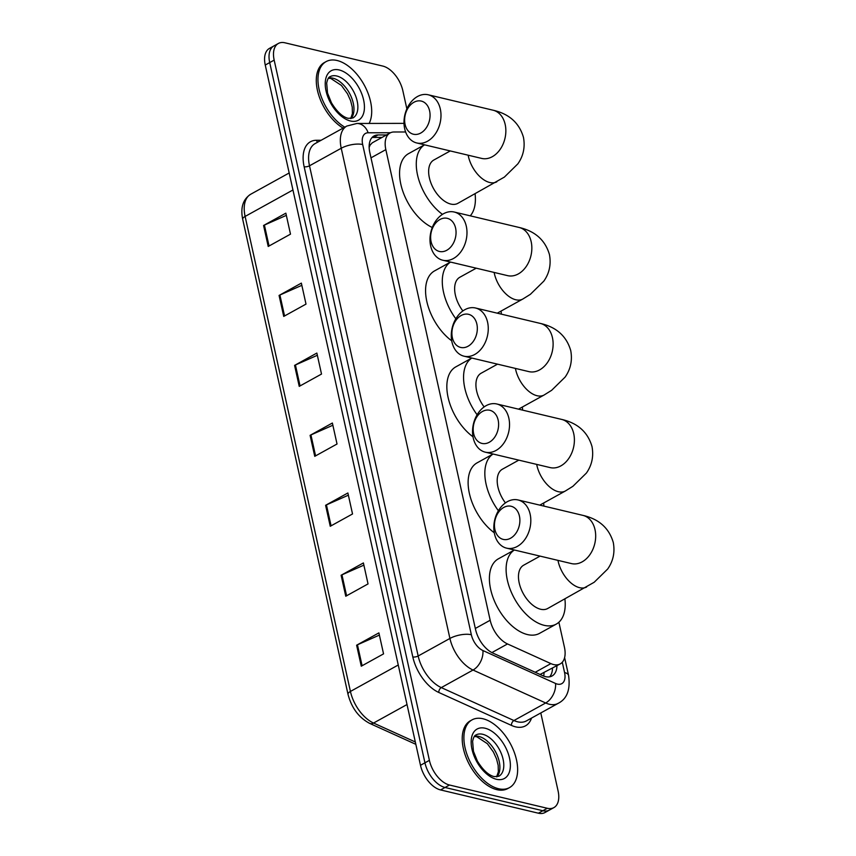 <?xml version="1.0" encoding="UTF-8"?>
<svg xmlns="http://www.w3.org/2000/svg" width="856" height="856" viewBox="0 0 856 856"><rect width="100%" height="100%" fill="white"/><g stroke="black" fill="none" stroke-linecap="round" stroke-linejoin="round"><path stroke-width="1.28" d="M405.616 131.974L394.028 131.995A23.219 13.215 61.1 0 0 390.047 132.98A23.219 13.215 61.1 0 0 385.842 149.629L490.178 620.247A23.219 13.215 61.1 0 0 507.522 643.947L550.89 663.614A23.219 13.215 61.1 0 0 553.639 664.566A23.219 13.215 61.1 0 0 560.231 663.903A23.219 13.215 61.1 0 0 564.436 647.254L558.882 622.237M540.072 674.464L560.231 663.903M390.047 132.98L372.264 142.824L370.038 145.178L369.15 147.467M386.495 134.948L377.999 134.959A23.219 13.215 61.1 0 0 374.029 135.944A23.219 13.215 61.1 0 0 369.824 152.593L475.519 629.363A23.219 13.215 61.1 0 0 492.863 653.064L542.736 675.673A23.219 13.215 61.1 0 0 545.486 676.636A23.219 13.215 61.1 0 0 552.067 675.973A23.219 13.215 61.1 0 0 556.956 665.711M552.505 668.172A23.219 13.215 -118.9 0 1 549.638 676.818M540.789 712.952L558.091 790.955A23.219 13.215 -118.9 0 1 553.885 807.604A23.219 13.215 -118.9 0 1 547.294 808.278L449.496 785.016A23.219 13.215 -118.9 0 1 429.402 760.353L274.166 60.113A23.219 13.215 -118.9 0 1 278.371 43.463A23.219 13.215 -118.9 0 1 284.952 42.8L382.75 66.062A23.219 13.215 -118.9 0 1 402.844 90.715L406.868 108.862M553.885 807.604L544.972 812.537A23.219 13.215 -118.9 0 1 538.392 813.2L440.583 789.938L445.045 787.477A23.219 13.215 -118.9 0 1 424.94 762.814L269.704 62.574A23.219 13.215 -118.9 0 1 273.909 45.924A23.219 13.215 -118.9 0 0 269.704 62.574L424.94 762.814A23.219 13.215 -118.9 0 0 445.045 787.477L542.843 810.739L445.045 787.477L449.496 785.016M549.424 810.076A23.219 13.215 -118.9 0 1 542.843 810.739A23.219 13.215 -118.9 0 0 549.424 810.076M372.007 137.559A23.219 13.215 -118.9 0 1 373.548 137.431L382.044 137.409M440.583 789.938A23.219 13.215 -118.9 0 1 420.489 765.285L265.253 65.045A23.219 13.215 -118.9 0 1 269.458 48.396L278.371 43.463M279.077 295.438L301.355 283.122L306.009 304.105L283.732 316.42L279.077 295.438A6.195 2.343 167.5 0 1 279.912 295.02L284.556 315.96M263.573 225.481L285.851 213.165L290.494 234.148L268.217 246.464L263.573 225.481A6.195 2.343 167.5 0 1 264.408 225.075L269.051 246.014M325.601 505.297L347.878 492.981L352.533 513.964L330.255 526.28L325.601 505.297A6.195 2.343 167.5 0 1 326.436 504.89L331.079 525.83M341.116 575.253L363.393 562.938L368.037 583.92L345.76 596.236L341.116 575.253A6.195 2.343 167.5 0 1 341.951 574.836L346.594 595.787M356.62 645.21L378.898 632.884L383.552 653.877L361.275 666.193L356.62 645.21A6.195 2.343 167.5 0 1 357.455 644.793L362.099 665.733M294.582 365.394L316.859 353.068L321.514 374.061L299.236 386.377L294.582 365.394A6.195 2.343 167.5 0 1 295.427 364.977L300.06 385.917M310.097 435.34L332.374 423.025L337.029 444.007L314.751 456.334L310.097 435.34A6.195 2.343 167.5 0 1 310.931 434.934L315.575 455.874M332.866 425.239L310.931 434.934M317.351 355.283L295.427 364.977M379.39 635.098L357.455 644.793M363.875 565.142L341.951 574.836M348.371 495.185L326.436 504.89M286.332 215.37L264.408 225.075M301.847 285.326L279.912 295.02M483.009 718.773A38.702 22.031 -118.9 0 1 513.932 751.408A38.702 22.031 -118.9 0 1 509.491 787.616A38.702 22.031 -118.9 0 1 498.513 788.718A38.702 22.031 -118.9 0 1 467.59 756.083A38.702 22.031 -118.9 0 1 472.031 719.875A38.702 22.031 -118.9 0 1 483.009 718.773M509.491 787.616L507.822 788.537A38.702 22.031 -118.9 0 1 496.844 789.649A38.702 22.031 -118.9 0 1 465.921 757.004A38.702 22.031 -118.9 0 1 470.361 720.795L472.031 719.875M519.421 516.05A17.034 12.433 -76.6 0 0 503.767 507.437A17.034 12.433 -76.6 0 0 494.918 529.607A17.034 12.433 -76.6 0 0 510.583 538.221A17.034 12.433 -76.6 0 0 519.421 516.05M494.5 533.909A24.77 18.083 103.4 0 1 499.53 508.978A24.77 18.083 103.4 0 1 518.051 499.958A24.77 18.083 103.4 0 1 530.142 514.199A24.77 18.083 103.4 0 1 525.113 539.13A24.77 18.083 103.4 0 1 506.591 548.15A24.77 18.083 103.4 0 1 494.5 533.909M540.072 556.111L523.679 565.185A24.77 14.103 61.1 0 0 520.833 588.35A24.77 14.103 61.1 0 0 540.628 609.247A24.77 14.103 61.1 0 0 547.647 608.53L594.192 582.262L607.674 569.037C613.206 561.14 615.079 552.313 613.292 542.543C609.098 528.099 598.965 519.046 582.915 515.376L518.051 499.958M564.896 598.997A42.575 24.235 -118.9 0 1 556.261 624.11A42.575 24.235 -118.9 0 1 544.191 625.329A42.575 24.235 -118.9 0 1 510.422 590.062A42.575 24.235 -118.9 0 1 514.381 550.001M556.261 624.11L539.558 633.354A42.575 24.235 -118.9 0 1 527.489 634.574A42.575 24.235 -118.9 0 1 493.473 598.665A42.575 24.235 -118.9 0 1 498.353 558.84L514.349 549.991M498.149 420.071A17.034 12.433 -76.6 0 0 482.484 411.458A17.034 12.433 -76.6 0 0 473.646 433.628A17.034 12.433 -76.6 0 0 489.311 442.242A17.034 12.433 -76.6 0 0 498.149 420.071M473.218 437.93A24.77 18.083 103.4 0 1 478.247 412.999A24.77 18.083 103.4 0 1 496.78 403.979A24.77 18.083 103.4 0 1 508.86 418.22A24.77 18.083 103.4 0 1 503.842 443.151A24.77 18.083 103.4 0 1 485.309 452.171A24.77 18.083 103.4 0 1 473.218 437.93M543.624 503.018A42.575 24.235 -118.9 0 1 543.892 506.099M518.8 460.132L502.397 469.206A24.77 14.103 61.1 0 0 505.425 502.889M498.395 510.743A42.575 24.235 -118.9 0 1 493.099 454.022M494.276 532.764A42.575 24.235 -118.9 0 1 469.687 494.736A42.575 24.235 -118.9 0 1 477.081 462.861L493.067 454.022M476.867 324.103A17.034 12.433 -76.6 0 0 461.202 315.49A17.034 12.433 -76.6 0 0 452.364 337.649A17.034 12.433 -76.6 0 0 468.029 346.263A17.034 12.433 -76.6 0 0 476.867 324.103M451.947 341.951A24.77 18.083 103.4 0 1 456.976 317.03A24.77 18.083 103.4 0 1 475.497 308A24.77 18.083 103.4 0 1 487.588 322.241A24.77 18.083 103.4 0 1 482.559 347.172A24.77 18.083 103.4 0 1 464.038 356.192A24.77 18.083 103.4 0 1 451.947 341.951M522.342 407.039A42.575 24.235 -118.9 0 1 522.609 410.12M497.518 364.164L481.125 373.227A24.77 14.103 61.1 0 0 484.143 406.91M477.113 414.764A42.575 24.235 -118.9 0 1 471.827 358.054M472.994 436.785A42.575 24.235 -118.9 0 1 448.405 398.757A42.575 24.235 -118.9 0 1 455.799 366.882L471.795 358.043M455.595 228.124A17.034 12.433 -76.6 0 0 439.93 219.511A17.034 12.433 -76.6 0 0 431.092 241.67A17.034 12.433 -76.6 0 0 446.757 250.284A17.034 12.433 -76.6 0 0 455.595 228.124M430.664 245.972A24.77 18.083 103.4 0 1 435.693 221.051A24.77 18.083 103.4 0 1 454.215 212.021A24.77 18.083 103.4 0 1 466.306 226.262A24.77 18.083 103.4 0 1 461.288 251.193A24.77 18.083 103.4 0 1 442.755 260.224A24.77 18.083 103.4 0 1 430.664 245.972M501.07 311.07A42.575 24.235 -118.9 0 1 501.338 314.141M476.246 268.185L459.843 277.248A24.77 14.103 61.1 0 0 462.871 310.942M455.841 318.785A42.575 24.235 -118.9 0 1 450.545 262.075M451.711 340.806A42.575 24.235 -118.9 0 1 427.133 302.789A42.575 24.235 -118.9 0 1 434.527 270.913L450.513 262.064M429.605 110.884A17.034 12.433 -76.6 0 0 413.94 102.26A17.034 12.433 -76.6 0 0 405.091 124.43A17.034 12.433 -76.6 0 0 420.756 133.044A17.034 12.433 -76.6 0 0 429.605 110.884M404.674 128.732A24.77 18.083 103.4 0 1 409.703 103.801A24.77 18.083 103.4 0 1 428.225 94.781A24.77 18.083 103.4 0 1 440.316 109.022A24.77 18.083 103.4 0 1 435.287 133.953A24.77 18.083 103.4 0 1 416.765 142.973A24.77 18.083 103.4 0 1 404.674 128.732M450.245 150.945L433.853 160.008A24.77 14.103 61.1 0 0 431.007 183.184A24.77 14.103 61.1 0 0 450.802 204.07A24.77 14.103 61.1 0 0 457.821 203.364L504.377 177.096L517.848 163.871C523.38 155.974 525.252 147.136 523.465 137.367C519.271 122.922 509.138 113.869 493.088 110.21L428.225 94.781M475.08 193.82A42.575 24.235 -118.9 0 1 470.265 215.84M442.477 214.364A42.575 24.235 -118.9 0 1 418.006 176.967A42.575 24.235 -118.9 0 1 424.555 144.825M432.291 227.493A42.575 24.235 -118.9 0 1 402.363 189.871A42.575 24.235 -118.9 0 1 408.526 153.663L424.523 144.825M344.786 127.18A38.702 22.031 -118.9 0 1 319.909 92.598A38.702 22.031 -118.9 0 1 326.104 61.611A38.702 22.031 -118.9 0 1 337.071 60.498A38.702 22.031 -118.9 0 1 365.191 86.841A38.702 22.031 -118.9 0 1 369.139 123.435M343.117 128.1A38.702 22.031 -118.9 0 1 318.239 93.529A38.702 22.031 -118.9 0 1 324.424 62.531L326.104 61.611M535.225 672.27L550.89 663.614M544.02 672.87A23.219 15.162 114.4 0 1 543.721 676.09M369.31 144.011A23.219 18.222 89.9 0 1 370.038 145.178M491.89 652.593L507.522 643.947M475.315 628.465L490.178 620.247M370.99 157.846L385.842 149.629M390.529 132.733L368.123 132.776A15.483 8.817 61.1 0 0 362.677 144.536L471.346 634.735A15.483 8.817 61.1 0 0 482.912 650.539L555.544 683.463A15.483 8.817 61.1 0 0 557.384 684.105A15.483 8.817 61.1 0 0 564.575 672.559L562.285 662.244M558.123 703.365A30.966 17.623 -118.9 0 1 549.349 704.253A30.966 17.623 -118.9 0 1 545.679 702.979L513.932 720.538A30.966 17.623 61.1 0 0 517.602 721.811A30.966 17.623 61.1 0 0 526.387 720.923L558.123 703.365C567.1 698.849 570.577 689.519 568.555 675.373A15.483 5.853 167.5 0 0 564.575 672.559M531.544 718.066A34.828 19.827 -118.9 0 1 515.59 726.851A34.828 19.827 -118.9 0 1 511.46 725.407L438.828 692.483A34.828 19.827 -118.9 0 1 412.806 656.927L304.137 166.727A34.828 19.827 -118.9 0 1 316.399 140.277L321.128 140.266M429.402 760.353L420.489 765.285M547.294 808.278L538.392 813.2M274.166 60.113L265.253 65.045M555.544 683.463A15.483 10.111 114.4 0 1 545.679 702.979L473.036 670.045L441.289 687.603L513.932 720.538A3.873 2.525 -65.6 0 0 511.46 725.407M482.912 650.539A15.483 10.111 114.4 0 1 473.036 670.045A30.966 17.623 -118.9 0 1 449.914 638.448L418.167 655.996A30.966 17.623 61.1 0 0 441.289 687.603A3.873 2.525 -65.6 0 0 438.828 692.483M471.346 634.735A15.483 5.853 167.5 0 0 449.914 638.448L341.234 148.249L309.498 165.797L418.167 655.996A3.873 1.466 -12.5 0 1 412.806 656.927M362.677 144.536A15.483 5.853 167.5 0 0 341.234 148.249A30.966 17.623 -118.9 0 1 346.841 126.046L315.104 143.594A30.966 17.623 61.1 0 0 309.498 165.797A3.873 1.466 -12.5 0 1 304.137 166.727M316.399 140.277A3.873 3.039 -90.1 0 0 317.736 142.139M404.011 123.371L356.952 123.457A15.483 12.145 89.9 0 1 368.123 132.776M373.548 137.431L377.999 134.959M398.254 664.994L350.425 691.445A7.736 2.932 167.5 0 0 348.018 694.344L242.708 219.329A7.736 2.932 -12.5 0 1 245.116 216.429L350.425 691.445A30.966 17.623 61.1 0 0 373.548 723.042A7.736 5.05 114.4 0 1 369.717 723.416C358.814 717.628 351.581 707.944 348.018 694.344M242.708 219.329C240.333 207.612 243.008 199.245 250.722 194.237A30.966 17.623 61.1 0 0 245.116 216.429L292.945 189.989M407.028 704.531L373.548 723.042L415.32 741.981M482.698 734.277A23.594 13.429 -118.9 0 1 501.541 754.168A23.594 13.429 -118.9 0 1 498.834 776.242L494.147 776.595C488.498 775.236 482.902 770.058 477.38 761.048L473.464 751.322L472.608 741.424C473.379 737.572 474.513 735.411 476 734.951A23.594 13.429 -118.9 0 1 482.698 734.277M485.106 728.231A28.237 16.071 -118.9 0 1 509.545 758.213A28.237 16.071 -118.9 0 1 496.416 779.27A28.237 16.071 -118.9 0 1 471.988 749.278A28.237 16.071 -118.9 0 1 485.106 728.231M474.502 736.256A23.594 13.429 -118.9 0 1 478.793 736.428A23.594 13.429 -118.9 0 1 496.801 754.307A23.594 13.429 -118.9 0 1 496.929 776.82M557.973 560.37A24.77 14.103 61.1 0 0 558.176 561.386A24.77 14.103 61.1 0 0 579.608 587.687A24.77 14.103 61.1 0 0 586.638 586.981M572.108 563.719L571.444 563.58A24.77 18.083 -76.6 0 0 589.977 554.549A24.77 18.083 -76.6 0 0 595.006 529.629A24.77 18.083 -76.6 0 0 582.915 515.376M536.691 464.391A24.77 14.103 61.1 0 0 536.894 465.407A24.77 14.103 61.1 0 0 558.337 491.708A24.77 14.103 61.1 0 0 565.356 491.002L572.921 486.294L586.403 473.068C591.935 465.161 593.797 456.334 592.01 446.565C587.815 432.12 577.693 423.067 561.632 419.408L496.78 403.979M550.825 467.74L550.173 467.601A24.77 18.083 -76.6 0 0 568.694 458.57A24.77 18.083 -76.6 0 0 573.723 433.65A24.77 18.083 -76.6 0 0 561.632 419.408M515.408 368.412A24.77 14.103 61.1 0 0 515.622 369.428A24.77 14.103 61.1 0 0 537.054 395.729A24.77 14.103 61.1 0 0 544.084 395.023L551.639 390.315L565.12 377.089C570.652 369.193 572.525 360.355 570.738 350.585C566.533 336.151 556.411 327.088 540.361 323.429L475.497 308M529.554 371.761L528.89 371.622A24.77 18.083 -76.6 0 0 547.423 362.602A24.77 18.083 -76.6 0 0 552.441 337.671A24.77 18.083 -76.6 0 0 540.361 323.429M494.137 272.443A24.77 14.103 61.1 0 0 494.34 273.449A24.77 14.103 61.1 0 0 515.783 299.76A24.77 14.103 61.1 0 0 522.802 299.044L530.367 294.336L543.849 281.11C549.37 273.214 551.243 264.376 549.456 254.607C545.261 240.172 535.128 231.12 519.078 227.45L454.215 212.021M508.271 275.782L507.619 275.643A24.77 18.083 -76.6 0 0 526.14 266.623A24.77 18.083 -76.6 0 0 531.169 241.692A24.77 18.083 -76.6 0 0 519.078 227.45M468.146 155.193A24.77 14.103 61.1 0 0 468.35 156.209A24.77 14.103 61.1 0 0 489.782 182.51A24.77 14.103 61.1 0 0 496.812 181.804M482.281 158.542L481.618 158.403A24.77 18.083 -76.6 0 0 500.15 149.383A24.77 18.083 -76.6 0 0 505.179 124.452A24.77 18.083 -76.6 0 0 493.088 110.21M336.761 76.002A23.594 13.429 -118.9 0 1 355.615 95.904A23.594 13.429 -118.9 0 1 352.907 117.978L348.221 118.331C342.56 116.972 336.964 111.783 331.443 102.784L327.527 93.058L326.671 83.15C327.452 79.298 328.576 77.147 330.074 76.676A23.594 13.429 -118.9 0 1 336.761 76.002M339.169 69.957A28.237 16.071 -118.9 0 1 363.607 99.949A28.237 16.071 -118.9 0 1 350.489 120.996A28.237 16.071 -118.9 0 1 326.05 91.014A28.237 16.071 -118.9 0 1 339.169 69.957M328.565 77.982A23.594 13.429 -118.9 0 1 332.856 78.163A23.594 13.429 -118.9 0 1 350.874 96.043A23.594 13.429 -118.9 0 1 351.003 118.556M356.952 123.457L346.841 126.046M568.555 675.373L564.607 657.59M415.845 744.324L369.717 723.416M250.722 194.237L289.178 172.976M496.63 776.841L498.353 771.802L498.171 765.36L496.544 758.94L493.441 752.071L487.374 743.703L476.792 736.749L474.32 736.502M571.444 563.58L506.591 548.15M539.804 505.126L565.356 491.002M550.173 467.601L485.309 452.171M518.533 409.147L544.084 395.023M528.89 371.622L464.038 356.192M497.25 313.178L522.802 299.044M507.619 275.643L442.755 260.224M481.618 158.403L416.765 142.973M350.692 118.577L352.415 113.538L352.233 107.096L350.607 100.676L347.515 93.807L341.437 85.439L330.855 78.484L328.383 78.228"/></g></svg>
